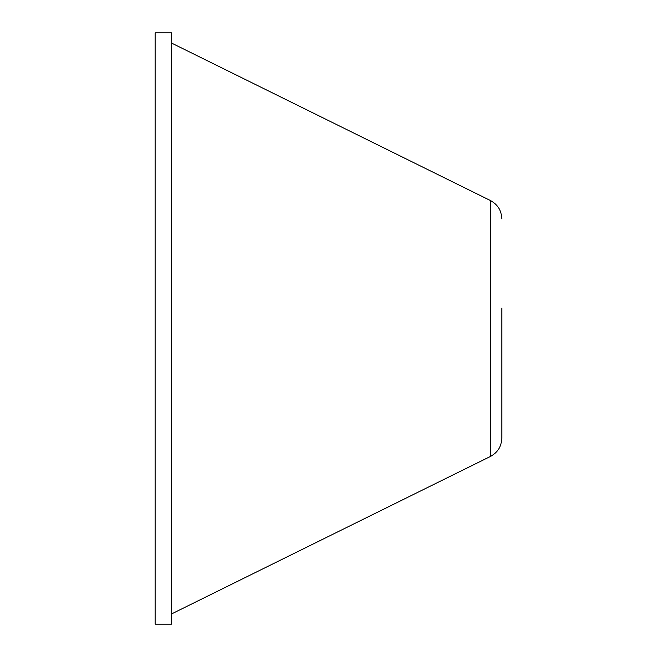 <?xml version="1.0" encoding="UTF-8"?>
<svg xmlns="http://www.w3.org/2000/svg" width="657" height="657" viewBox="0 0 657 657"><rect width="100%" height="100%" fill="white"/><g stroke="black" fill="none" stroke-linecap="round" stroke-linejoin="round"><path stroke-width="0.99" d="M501.808 424.742L501.808 318.727M171.502 69.042L171.502 624.15L155.192 624.15L155.192 32.85L171.502 32.85L171.502 69.042M501.808 308.108L501.808 438.17C501.488 446.415 497.702 452.509 490.451 456.451L490.451 200.549L171.502 43.042M490.451 456.451L171.502 613.958M490.451 200.549C497.702 204.491 501.488 210.585 501.808 218.83"/></g></svg>
